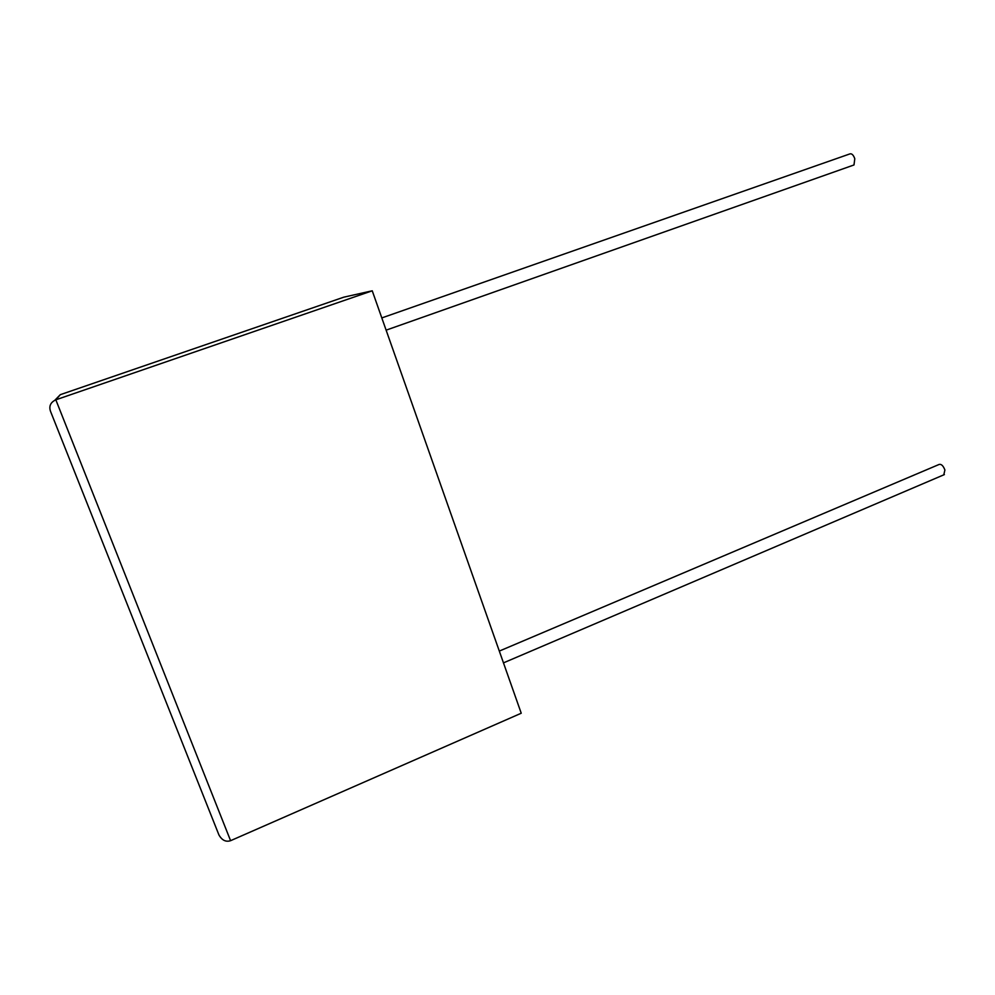 <?xml version="1.0" encoding="UTF-8"?>
<svg xmlns="http://www.w3.org/2000/svg" width="995" height="995" viewBox="0 0 995 995"><rect width="100%" height="100%" fill="white"/><g stroke="black" fill="none" stroke-linecap="round" stroke-linejoin="round"><path stroke-width="1.49" d="M943.795 474.839L944.902 469.988C943.21 465.672 941.258 463.832 939.019 464.491L499.316 651.078M381.806 317.927L849.643 153.989C851.645 153.23 853.362 154.81 854.792 158.715L853.996 164.959L853.188 165.245M372.242 290.801L521.231 713.228L230.579 840.688C225.877 842.218 221.997 840.302 218.937 834.942L50.471 411.221C48.817 406.06 50.608 402.254 55.832 399.816L372.242 290.801L343.81 297.169L60.297 394.679L55.832 399.816L230.579 840.688M54.924 400.189L60.297 394.679M944.379 474.59L503.47 662.869M853.996 164.959L386.122 330.153"/></g></svg>
